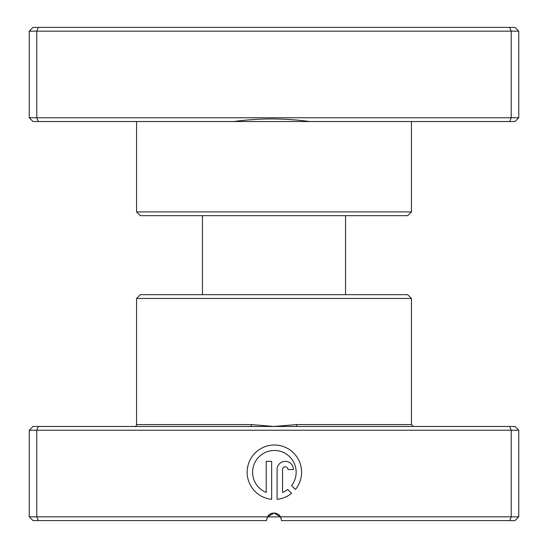 <?xml version="1.0" encoding="UTF-8"?>
<svg xmlns="http://www.w3.org/2000/svg" width="548" height="548" viewBox="0 0 548 548"><rect width="100%" height="100%" fill="white"/><g stroke="black" fill="none" stroke-linecap="round" stroke-linejoin="round"><path stroke-width="0.82" d="M518.75 117.765L514.983 121.533L309.661 121.533C284.385 118.094 259.033 118.094 233.606 121.533L33.017 121.533L29.25 117.765L29.25 31.168L518.75 31.168L514.983 27.4L509.661 27.4L511.216 31.168L511.216 117.765L518.75 117.765L518.75 31.168M411.438 211.905L407.671 215.665L140.329 215.665L136.562 211.905L411.438 211.905L411.438 121.533M309.661 121.533L233.606 121.533M136.562 211.905L136.562 121.533M29.25 117.765L36.785 117.765L36.785 31.168L38.339 27.4L509.661 27.4M38.339 121.533L36.785 117.765L511.216 117.765L509.661 121.533M29.25 31.168L33.017 27.4L38.339 27.4M280.555 516.894L267.445 516.894M345.541 294.68L345.541 215.665M202.459 294.68L202.459 215.665M251.176 426.467L514.983 426.467L518.75 430.235L29.25 430.235L33.017 426.467L251.176 426.467L251.484 424.584L274 426.467L296.516 424.584L411.438 424.584L413.315 426.467M136.562 298.448L411.438 298.448L407.671 294.68L140.329 294.68L136.562 298.448L136.562 424.584A1.884 1.884 0 0 1 134.685 426.467M291.57 485.603A21.776 21.776 0 0 0 274.37 450.47A21.776 21.776 0 0 0 266.205 492.433L266.205 461.361L271.65 461.361L271.65 499.331A27.222 27.222 0 0 1 247.182 470.883A27.222 27.222 0 0 1 298.968 460.587A27.222 27.222 0 0 1 295.447 489.474L291.57 485.603M277.089 469.526A8.165 8.165 0 0 1 285.261 461.361A8.165 8.165 0 0 1 293.427 469.526L287.981 469.526A2.719 2.719 0 0 0 285.261 466.807A2.719 2.719 0 0 0 282.535 469.526L282.535 492.433A21.776 21.776 0 0 0 287.721 489.453L291.598 493.323A27.222 27.222 0 0 1 277.089 499.331L277.089 469.526M38.339 426.467L36.785 430.235L36.785 516.833L267.479 516.833L274 513.072L280.521 516.833L518.75 516.833L518.75 430.235M411.438 298.448L411.438 424.584M29.25 430.235L29.25 516.833L36.785 516.833L38.339 520.6L266.472 520.6L267.479 516.833A7.528 7.528 0 0 1 280.521 516.833L281.528 520.6L509.661 520.6L511.216 516.833L511.216 430.235L509.661 426.467M518.75 516.833L514.983 520.6L509.661 520.6M38.339 520.6L33.017 520.6L29.25 516.833M281.097 518.079L280.569 516.922M266.897 518.093L267.438 516.901M296.824 426.467L296.516 424.584M136.562 424.584L251.484 424.584"/></g></svg>
